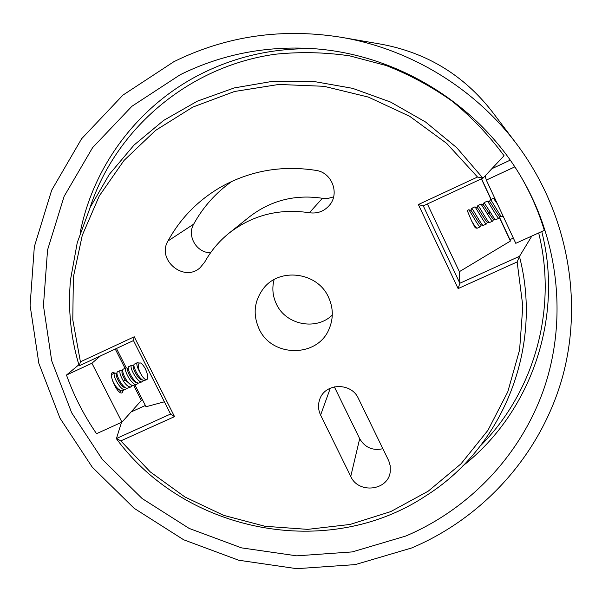 <?xml version="1.0" encoding="UTF-8"?>
<svg xmlns="http://www.w3.org/2000/svg" width="602" height="602" viewBox="0 0 602 602"><rect width="100%" height="100%" fill="white"/><g stroke="black" fill="none" stroke-linecap="round" stroke-linejoin="round"><path stroke-width="0.9" d="M411.572 548.001L355.285 564.601L296.771 568.679L238.708 560.236L183.685 539.783L134.133 508.291L92.256 467.16L59.982 418.172L38.874 363.442L30.1 305.41L34.329 246.73L51.667 190.232L81.601 138.769L122.943 95.101L173.843 61.713C226.247 35.902 282.157 27.782 341.56 37.347C410.353 49.055 474.662 88.238 516.621 143.998C567.257 211.31 583.722 299.668 562.479 377.078C540.799 454.457 483.474 517.682 411.572 548.001M405.733 536.058C469.515 508.999 521.257 454.819 544.313 387.673C566.941 320.445 559.326 242.478 521.949 178.38C478.635 103.491 394.98 52.524 308.57 48.378C262.931 46.211 220.144 54.993 180.201 74.731L131.906 106.283L92.618 147.61L64.121 196.365L47.558 249.95L43.442 305.65L51.689 360.786L71.676 412.806L102.31 459.394L142.095 498.509L189.201 528.443L241.507 547.865L296.703 555.842L352.298 551.906L405.733 536.058M341.56 37.347L381.608 44.27C426.923 52.788 463.751 75.227 492.105 111.581L516.621 143.998M80.111 233.012C93.212 165.678 138.738 104.695 202.52 73.196C237.451 55.956 274.821 47.821 314.613 48.785M541.762 231.529C563.946 318.947 530.279 413.22 462.652 466.061M521.136 177.011C530.949 194.002 538.677 211.784 544.328 230.363L515.786 243.328L486.318 180.088L485.099 175.919M510.21 160.162L491.909 168.68M121.95 422.145L91.918 363.232L66.476 375.054C73.963 395.89 83.979 415.433 96.531 433.681L121.95 422.145L141.357 400.496L133.817 385.634M125.043 368.319L115.268 349.047M514.785 166.874L486.318 180.088M123.275 390.472L122.206 392.737C118.24 395.672 108.39 375.392 112.371 372.472L115.787 373.248M91.918 363.232L100.414 355.948M66.476 375.054L78.854 364.759M538.67 232.936C557.806 309.729 533.906 392.429 480.396 445.886M513.34 238.076L509.924 239.634L499.487 217.254M481.547 178.786L491.149 199.375M89.909 207.991C115.644 128.798 188.494 66.393 275.159 54.24C299.947 51.689 324.787 52.231 349.672 55.851L386.07 65.49C409.616 74.701 431.694 86.635 452.32 101.302C471.855 117.36 489.102 135.503 504.062 155.73L483.097 178.049L477.514 177.033L446.699 143.411L409.789 116.374L368.319 97.08L324.034 86.304L278.786 84.453L234.464 91.504L192.843 107.081L155.564 130.408L124.02 160.441L99.315 195.891L82.271 235.307L73.369 277.146L72.789 319.828L80.412 361.817L134.231 336.774L174.535 416.622L120.799 440.882L150.274 471.9L184.949 497.004L223.635 515.342L264.993 526.276L307.622 529.369L350.033 524.455L390.728 511.61L428.21 491.172L461.057 463.766L487.959 430.272L507.772 391.864L519.594 349.92L522.814 306.042L517.141 261.945L519.564 256.264L459.86 283.256L458.13 288.591L418.367 204.552L477.514 177.033M131.07 411.971L145.36 405.477M274.113 279.576C271.886 287.989 272.661 296.169 276.438 304.115C285.852 324.937 316.223 330.934 332.296 315.027M334.328 386.823L359.68 438.692C364.955 447.579 372.683 450.921 382.872 448.716M231.981 181.315C215.862 192.745 203.1 207.02 193.693 224.132C186.635 235.976 196.719 252.998 210.587 252.742M322.409 198.276L309.405 212.747C279.328 208.247 252.577 215.027 229.136 233.094L249.394 216.878C270.75 200.406 295.093 194.205 322.409 198.276L328.128 198.404L333.628 196.854M531.859 236.029L519.564 256.264M120.799 440.882L116.457 438.497L121.521 422.341M164.391 401.797L146 406.749L135.021 385.084M134.231 336.774L133.456 340.544L170.682 414.266L174.535 416.622M358.356 398.373C351.38 382.225 325.11 382.849 319.79 399.201C317.871 404.552 318.142 409.842 320.603 415.079L350.755 476.445C358.446 494.28 388.456 490.653 390.262 471.562L390.216 465.752L388.802 460.921L358.356 398.373M309.405 212.747C317.48 213.845 324.177 211.34 329.497 205.222C339.874 193.415 331.852 172.435 316.08 170.404C281.999 165.091 250.274 170.622 220.904 187.004C198.103 200.255 180.465 218.248 167.973 240.988C156.497 259.906 184.039 282.714 200.15 267.672L204.725 262.073C210.941 250.868 219.075 241.206 229.136 233.094M328.451 297.087C317.367 271.923 279.238 267.145 263.255 288.742C254.119 301.196 252.727 314.575 259.086 328.88C271.758 357.686 317.728 357.859 329.136 328.88C333.568 318.323 333.335 307.727 328.451 297.087M423.274 205.869L459.86 283.256L459.364 271.675L510.391 241.071L509.924 239.634M427.382 203.965L459.364 271.675M483.097 178.049L423.251 205.884L418.367 204.552M133.471 340.566L79.253 365.79L80.412 361.817M481.374 178.862L490.984 199.458M499.382 217.457L510.391 241.071M116.472 348.49L126.277 367.837M139.054 363.345C137.881 365.738 138.355 369.041 140.454 373.248C143.02 377.973 145.18 380.103 146.918 379.636C148.408 377.936 147.821 374.196 145.165 368.424C142.381 363.713 140.349 362.02 139.054 363.345M140.454 373.248C137.474 368.07 136.338 364.609 137.06 362.848L137.956 362.765M143.494 380.63L142.576 381.623C138.46 384.467 129.054 367.416 131.402 365.452L132.32 365.369M137.866 383.188L136.925 384.211C132.794 387.116 123.38 370.087 125.758 368.063L126.713 367.972M132.237 385.762L131.289 386.8C129.024 387.485 126.39 385.581 123.395 381.089C120.423 375.926 119.331 372.45 120.129 370.659L121.122 370.584M122.778 369.666L122.071 371.223C121.536 372.811 122.567 375.776 125.148 380.103L131.846 385.438M128.429 367.047L127.714 368.612C126.247 370.215 132.365 382.247 136.571 382.571L137.549 382.857M134.08 364.436L133.366 366.001C131.913 367.551 138.061 379.644 142.245 379.975L143.261 380.268M121.032 390.871L119.557 392.143M112.175 379.508C114.576 385.596 117.668 389.389 121.453 390.879L125.434 389.486M126.631 388.328L125.652 389.381C121.386 392.293 111.995 375.287 114.5 373.255L115.516 373.172M117.586 371.765L117.232 372.074C115.433 374.173 122.402 388.012 127.105 388.298L131.063 386.898M123.214 369.169L122.868 369.47C122.236 371.396 123.357 374.835 126.232 379.787C128.489 383.241 130.672 385.22 132.779 385.709L136.707 384.309M128.843 366.565L128.519 366.851C126.736 368.8 133.749 382.797 138.452 383.12L142.365 381.721M146.753 379.712L144.126 380.517C139.476 380.208 132.432 366.189 134.171 364.233L137.211 362.705M115.915 387.951L120.483 390.593M116.449 373.812L116.442 373.827C114.944 375.513 120.972 387.402 125.239 387.748L126.179 388.027M476.904 228.226L475.204 227.812L471.637 220.979L467.182 210.437L468.695 209.774C469.485 209.985 479.26 228.271 480.298 226.796L481.269 224.93M471.637 220.979C474.278 225.411 476.077 227.834 477.04 228.263L480.223 226.834M470.734 210.271L471.825 208.367C472.736 208.804 481.811 225.735 483.255 225.411L486.439 223.982M477.883 205.545L478.041 205.5C478.996 205.892 488.079 222.838 489.479 222.559L492.662 221.13M484.083 202.686L490.427 212.34C493.083 216.825 494.844 219.278 495.724 219.7L498.9 218.27M495.612 219.677L493.58 219.181C492.752 218.819 491.164 216.72 488.816 212.897L483.188 204.552M487.349 222.04L487.334 222.04C485.919 222.213 477.958 207.63 477.04 207.427L476.972 207.419M483.135 225.381L481.111 224.892C479.628 225.058 471.675 210.482 470.832 210.294L470.772 210.279M497.508 204.093L493.467 198.306M490.314 199.804L490.495 199.751C491.586 200.12 500.744 217.194 501.97 216.84L503.197 216.299M499.946 216.351L498.968 218.24C498.117 219.61 488.478 201.602 487.372 201.188L487.236 201.181M493.708 219.218L492.729 221.1C491.969 221.077 490.156 218.639 487.289 213.785L481.013 204.055M487.485 222.078L486.506 223.952C485.588 225.449 475.941 207.464 474.933 206.93L474.805 206.915M501.872 216.818L499.818 216.321C498.524 216.517 490.54 201.903 489.494 201.693L489.426 201.678M116.69 439.091C185.86 532.996 328.045 560.68 425.546 496.025C502.249 448.121 543.523 348.746 519.466 256.542M170.569 414.041L116.457 438.497M517.141 261.945L458.13 288.591M320.603 415.079L330.325 388.139M359.68 438.692L350.755 476.445M167.973 240.988L193.693 224.132M482.902 178.124L456.7 147.656L425.576 122.018L390.51 102.031L352.621 88.336L313.115 81.345L273.24 81.225L234.261 87.922L197.351 101.159L163.616 120.438L134.013 145.097L109.368 174.309L90.292 207.163L77.252 242.644L70.509 279.727C67.853 308.909 70.72 337.526 79.118 365.58M123.395 381.089L126.232 379.787M490.427 212.34L487.289 213.785M423.251 205.884L483.037 178.094M79.155 365.775C70.727 337.662 67.845 308.976 70.509 279.727M79.253 365.783L133.478 340.582M137.497 362.637L139.22 363.126M131.861 365.241L133.501 365.707M126.232 367.837L127.857 368.304M117.127 372.307L116.442 373.827M111.867 374.406L114.673 373.105M117.48 371.81L120.295 370.516M123.109 369.214L125.923 367.912M128.745 366.61L131.567 365.309M116.592 373.481L115.012 373.029M122.221 370.9L120.618 370.433M477.905 205.5L476.934 207.404M489.358 222.529L487.334 222.04M484.113 202.633L483.15 204.537M493.602 198.306L494.964 198.637M487.357 201.181L489.494 201.693M493.505 198.291L490.389 199.729M487.274 201.166L484.158 202.603M481.051 204.033L477.943 205.47M474.843 206.9L471.742 208.33M489.366 201.662L490.329 199.766M483.263 204.567L481.126 204.055M477.04 207.434L474.91 206.915M470.824 210.294L468.695 209.774"/></g></svg>

